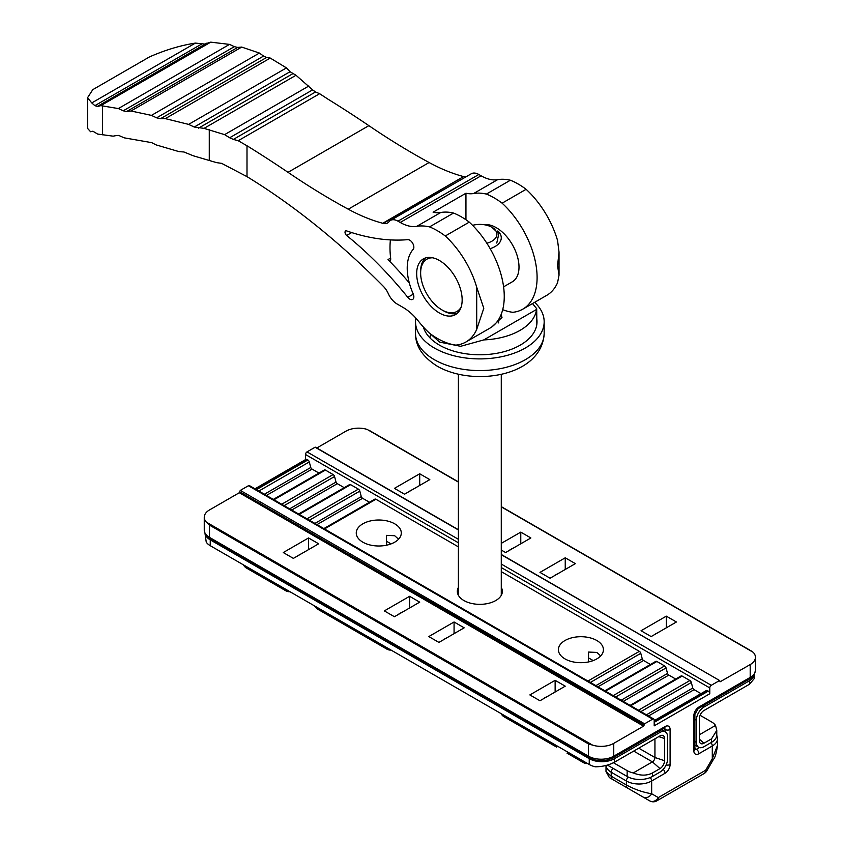 <?xml version="1.0" encoding="UTF-8"?>
<svg xmlns="http://www.w3.org/2000/svg" width="843" height="843" viewBox="0 0 843 843"><rect width="100%" height="100%" fill="white"/><g stroke="black" fill="none" stroke-linecap="round" stroke-linejoin="round"><path stroke-width="1.26" d="M398.56 539.193L394.693 535.726L386.4 535.358L386.4 545.231M394.693 523.809A22.508 12.993 180 0 1 401.289 532.997A22.508 12.993 180 0 1 387.39 545.01A22.508 12.993 180 0 1 362.859 542.186A22.508 12.993 180 0 1 356.262 532.997A22.508 12.993 180 0 1 370.161 520.995A22.508 12.993 180 0 1 394.693 523.809M600.701 655.896L596.833 652.429L588.53 652.06L588.53 661.934M596.833 640.511A22.508 12.993 180 0 1 603.419 649.7A22.508 12.993 180 0 1 589.52 661.713A22.508 12.993 180 0 1 564.989 658.889A22.508 12.993 180 0 1 558.403 649.7A22.508 12.993 180 0 1 572.292 637.698A22.508 12.993 180 0 1 596.833 640.511M501.279 587.392A22.508 12.993 180 0 1 502.354 591.354A22.508 12.993 180 0 1 488.455 603.356A22.508 12.993 180 0 1 463.924 600.543A22.508 12.993 180 0 1 457.327 591.354A22.508 12.993 180 0 1 458.402 587.392M317.305 608.962A7.144 6.965 -60 0 0 317.326 608.973L321.741 611.523A7.144 4.131 120 0 0 321.763 611.533L321.741 611.523A7.144 6.965 -60 0 1 321.689 611.491M555.242 744.875A7.144 4.131 120 0 0 556.643 747.14L518.287 724.991A7.144 4.131 120 0 0 518.308 725.012M705.991 690.975A2.139 1.233 60 0 1 706.339 690.543A2.139 1.233 60 0 1 707.414 690.649L708.257 691.134A2.139 1.233 60 0 1 709.774 693.757L654.189 725.844L654.189 720.017A2.139 1.233 120 0 0 653.736 719.026A2.139 1.233 120 0 0 652.672 719.142L248.4 485.737L240.318 490.405L644.579 723.81L652.672 719.142M680.722 676.392A2.139 1.233 60 0 1 681.081 675.949A2.139 1.233 60 0 1 682.145 676.054L689.89 680.533A2.139 1.233 60 0 1 691.313 682.503L692.788 688.036A2.139 1.233 -120 0 0 694.105 689.669L700.976 693.641M655.454 661.797A2.139 1.233 60 0 1 655.812 661.365A2.139 1.233 60 0 1 656.887 661.47L664.621 665.938A2.139 1.233 60 0 1 666.054 667.919L667.53 673.452A2.139 1.233 -120 0 0 668.836 675.085L675.707 679.047M374.492 499.583A2.139 1.233 60 0 1 374.84 499.151A2.139 1.233 60 0 1 375.915 499.256L458.402 546.875M501.279 571.638L639.363 651.354A2.139 1.233 60 0 1 640.785 653.325L642.261 658.868A2.139 1.233 -120 0 0 643.567 660.49L650.438 664.463M349.223 484.999A2.139 1.233 60 0 1 349.582 484.567A2.139 1.233 60 0 1 350.646 484.672L358.391 489.14A2.139 1.233 60 0 1 359.813 491.111L361.289 496.653A2.139 1.233 -120 0 0 362.606 498.287L369.476 502.249M323.954 470.415A2.139 1.233 60 0 1 324.313 469.972A2.139 1.233 60 0 1 325.387 470.078L333.122 474.556A2.139 1.233 60 0 1 334.555 476.527L336.03 482.059A2.139 1.233 -120 0 0 337.337 483.692L344.207 487.665M254.976 488.803L305.946 459.372A2.139 1.233 60 0 1 307.021 459.477L307.864 459.962A2.139 1.233 60 0 1 309.286 461.943L310.761 467.475L264.396 494.24M644.579 723.81L643.567 726.139L613.757 743.357L613.757 756.192L665.053 726.582A7.144 4.131 -60 0 1 670.101 729.49L670.101 764.506A7.144 4.131 -60 0 1 665.053 773.263L651.66 780.987L651.66 793.748A7.144 5.838 120 0 1 643.03 797.014L627.866 788.268A7.144 4.131 120 0 1 626.391 784.991L626.391 780.987L611.228 772.241A17.861 10.316 180 0 1 606.022 765.476L606.001 771.514L611.228 776.234L626.391 784.991C634.811 789.48 643.23 792.399 651.66 793.748L658.299 797.583L705.654 770.239L712.293 758.732L717.53 745.254C716.402 753.21 715.033 757.92 713.431 759.385L712.293 758.732L712.293 745.981L698.91 753.716A7.144 4.131 -60 0 1 693.852 750.797L693.852 715.781A7.144 4.131 -60 0 1 698.91 707.035L750.196 677.414L750.196 664.579L720.027 681.829L719.732 680.596L501.279 554.715M501.279 564.051L711.292 685.296L719.374 680.628M711.292 685.296A2.139 1.233 120 0 0 709.774 687.92L709.774 693.757M643.567 726.139L239.307 492.733L209.496 509.952A17.861 10.316 -0 0 0 204.259 517.244A17.861 10.316 -0 0 0 206.461 522.207L209.496 525.126L209.496 537.381L588.488 756.192L588.488 743.937L592.534 745.107A17.861 10.316 -0 0 0 613.757 743.357M239.307 492.733L239.812 491.859L644.073 725.265M644.073 724.685L239.812 491.859M239.812 491.279L240.318 490.405M248.4 485.737A2.139 1.233 -60 0 1 249.475 485.631L653.736 719.026M458.402 542.797L305.503 454.514L305.503 459.625M305.503 454.514A2.139 1.233 -60 0 1 307.021 451.89L458.402 539.299M458.402 529.962L315.103 447.222L307.021 451.89M371.194 431.764L367.158 429.424A17.861 10.316 -0 0 0 345.936 431.184L316.831 447.981M310.761 467.475A2.139 1.233 -120 0 0 312.079 469.108L318.949 473.071M336.03 482.059L289.655 508.835M361.289 496.653L314.924 523.419M642.261 658.868L595.896 685.633M667.53 673.452L621.154 700.217M692.788 688.036L646.423 714.811M464.177 627.824L454.071 621.986L428.802 636.57L438.908 642.408L464.177 627.824M409.603 596.307L419.709 602.144L394.44 616.728L384.334 610.901L409.603 596.307L409.603 607.982M555.137 680.333L565.242 686.17L539.984 700.754L529.868 694.927L555.137 680.333L555.137 692.008M308.538 537.96L318.643 543.798L293.375 558.382L283.269 552.544L308.538 537.96L308.538 549.625M750.196 664.579A17.861 10.316 -0 0 0 755.433 657.287A17.861 10.316 -0 0 0 753.231 652.324L750.196 650.575M565.242 557.803L575.347 563.63L550.089 578.224L539.984 572.386L565.242 557.803L565.242 569.468M501.279 550.047L505.621 552.544L530.879 537.96L520.774 532.123L501.279 543.377M676.423 621.986L666.307 616.149L641.049 630.733L651.154 636.57L676.423 621.986M429.814 479.614L419.709 473.777L394.44 488.36L404.545 494.198L429.814 479.614M454.071 633.651L454.071 621.986M419.709 485.442L419.709 473.777M666.307 627.824L666.307 616.149M520.774 543.798L520.774 532.123M613.093 768.352A3.572 2.065 -60 0 0 611.228 772.241L611.228 776.234A7.144 4.131 120 0 0 612.713 779.512L649.668 800.85A7.144 7.144 0 0 0 656.823 800.85A7.144 4.131 -120 0 0 658.299 797.583A7.144 5.838 120 0 1 649.668 800.85M262.637 575.938A7.144 4.131 120 0 0 264.028 578.203L279.191 586.96A7.144 5.838 -60 0 0 282.69 587.518M389.561 649.215A7.144 4.131 -60 0 1 386.895 649.142L321.741 611.523M569.51 753.115A7.144 3.846 120 0 1 566.991 753.115L583.451 762.62A7.144 7.144 0 0 0 587.592 763.547M585.969 762.609A7.144 3.846 120 0 1 583.451 762.62M749.438 680.775L703.958 707.035A10.717 6.186 120 0 0 696.381 720.164L696.381 742.335A10.717 6.186 120 0 0 698.605 747.235A10.717 6.186 120 0 0 703.958 746.708L711.534 742.335L711.534 738.847L703.968 743.22A6.449 3.72 -60 0 1 700.185 743.083A6.449 3.72 -60 0 1 699.405 740.586L699.405 718.415A6.449 3.72 -60 0 1 703.968 710.512L749.438 684.263L754.675 678.109L754.675 673.631A17.861 10.316 0 0 1 749.438 680.775L749.438 684.263M699.405 734.748L715.538 725.433L716.771 730.407L716.771 735.043A17.861 10.316 180 0 1 711.534 742.335M715.538 725.433A17.861 10.316 0 0 0 711.534 721.914L700.069 715.285M716.771 730.407L711.534 738.847M407.454 492.523L409.466 491.353M410.752 490.615L409.308 491.269M410.583 490.531L412.427 489.657M511.817 548.972L510.531 549.71M511.648 548.877L513.492 548.003M508.519 550.869L510.373 549.615M657.35 632.998L656.075 633.736M657.192 632.903L659.026 632.029M654.052 634.895L655.907 633.641M552.987 576.549L555 575.379M556.285 574.641L554.842 575.284M556.127 574.547L557.961 573.672M589.246 758.668A17.861 10.316 0 0 0 614.515 758.668L614.515 762.156C608.909 765.181 602.524 766.73 595.358 766.814A17.861 10.316 180 0 1 589.246 764.506L589.246 758.668L210.244 539.857L210.244 545.695A17.861 10.316 180 0 1 206.25 542.165L205.018 533.587M614.515 762.156L659.995 735.907A6.449 3.72 -60 0 1 662.545 735.338A6.449 3.72 -60 0 1 664.547 738.542L664.547 760.713A6.449 3.72 -60 0 1 659.995 768.605L652.419 772.978L652.419 776.466L659.995 772.093A10.717 6.186 120 0 0 667.572 758.963L667.572 736.793A10.717 6.186 120 0 0 665.359 731.882A10.717 6.186 120 0 0 659.995 732.409L614.515 758.668M205.176 533.925A17.861 10.316 0 0 0 210.244 539.857M652.419 776.466A17.861 10.316 180 0 1 627.15 776.466L627.15 770.628A17.861 10.316 0 0 0 633.262 772.936L652.408 761.882A3.572 2.065 120 0 0 654.937 757.509L654.937 738.826M589.246 764.506L210.244 545.695M607.445 765.086L627.15 776.466M627.15 770.628L613.462 762.736M652.419 772.978C646.813 775.845 640.427 775.823 633.262 772.936M546.18 697.182L544.894 697.92M546.011 697.087L547.855 696.213M542.881 699.079L544.736 697.825M441.816 640.733L443.829 639.563M445.115 638.825L443.671 639.479M444.946 638.731L446.79 637.866M296.283 556.707L298.296 555.548M299.571 554.799L298.137 555.453M299.413 554.715L301.246 553.84M400.636 613.156L399.361 613.894M400.478 613.061L402.311 612.187M397.348 615.053L399.203 613.799M206.988 43.056L97.419 106.397L94.869 105.67L91.761 102.93L87.567 97.704L92.783 89.653L149.432 56.945C165.091 50.053 180.413 45.427 195.407 43.088L205.165 44.11M409.308 282.921A285.861 165.038 -120 0 0 387.991 259.581A2.856 1.654 -120 0 0 390.14 260.287A2.856 1.654 -120 0 0 390.731 258.98A2.856 1.654 -120 0 0 390.699 258.601A82.762 47.777 60 0 1 389.993 247.726A82.762 47.777 60 0 1 390.414 239.907M351.689 232.573L346.642 235.482A2.856 1.654 60 0 1 345.019 232.257A2.856 1.654 60 0 1 345.609 230.95A2.856 1.654 60 0 1 346.642 230.908A285.861 165.038 60 0 0 407.791 239.654A5.722 3.298 -120 0 1 413.85 247.199A5.722 3.298 -120 0 1 413.144 249.423A48.167 27.808 60 0 0 407.222 268.169A48.167 27.808 60 0 0 413.144 293.754A5.722 3.298 -120 0 1 413.85 296.799A5.722 3.298 -120 0 1 412.659 299.413A5.722 3.298 -120 0 1 407.791 297.347L413.312 294.154M469.266 222.131L445.262 235.987A69.179 39.937 60 0 1 476.706 287.2L476.706 329.381A69.179 39.937 60 0 1 465.926 341.995L489.92 328.138A69.179 39.937 -120 0 0 504.251 296.473A69.179 39.937 -120 0 0 469.266 222.131A72.034 41.592 -120 0 0 453.534 213.047A69.179 39.937 -120 0 0 440.773 212.489A42.877 24.753 -120 0 1 433.102 212.194L465.947 193.237A42.877 24.753 -120 0 0 473.618 193.521A69.179 39.937 60 0 1 486.379 194.08A72.034 41.592 60 0 1 502.112 203.174A69.179 39.937 60 0 1 537.096 277.505A69.179 39.937 60 0 1 522.776 309.181L546.77 295.324A69.179 39.937 -120 0 0 557.56 282.7L559.025 275.218L557.56 265.693L559.025 252.089L557.56 240.518A69.179 39.937 -120 0 0 526.116 189.306A72.034 41.592 -120 0 0 510.384 180.223A69.179 39.937 -120 0 0 497.623 179.664A42.877 24.753 60 0 1 481.079 175.787L478.835 174.49A15.005 8.662 -120 0 0 471.332 173.742L390.478 220.423A15.005 8.662 60 0 1 397.98 221.172L478.835 174.49M502.112 203.174L526.116 189.306M484.167 224.712A32.16 18.567 60 0 1 507.265 237.304A32.16 18.567 60 0 1 519.003 267.062A32.16 18.567 60 0 1 512.344 281.783L503.587 286.841M206.187 43.604L210.75 42.15L229.907 44.447M97.208 106.555L100.791 105.638L118.737 108.631M92.825 131.181L97.63 134.058L113.131 136.166L116.755 135.481M116.724 135.491L118.737 135.428L124.216 137.841L151.698 142.646L156.124 144.901L179.085 151.645L183.932 151.982L193.258 155.776L216.619 162.646L221.604 163.342L246.999 176.64A599.731 346.262 60 0 1 383.333 286.325A15.005 8.662 -120 0 1 388.317 293.67A15.005 8.662 60 0 0 397.021 303.944L402.986 307.389A42.877 24.753 -120 0 1 418.476 321.236A69.179 39.937 60 0 0 429.53 333.206A72.034 41.592 60 0 0 455.873 345.114A69.179 39.937 60 0 0 465.926 341.995M462.154 299.887A32.16 18.567 -120 0 0 448.118 267.526A32.16 18.567 -120 0 0 423.334 258.906A32.16 18.567 -120 0 0 416.674 273.627A32.16 18.567 -120 0 0 430.72 305.988A32.16 18.567 -120 0 0 455.494 314.608A32.16 18.567 -120 0 0 462.154 299.887M476.706 329.381L483.787 308.285L476.706 287.2M397.98 221.172L400.225 222.468A42.877 24.753 -120 0 0 416.769 226.346A69.179 39.937 60 0 1 429.53 226.904A72.034 41.592 60 0 1 445.262 235.987M383.27 223.416L463.576 176.587A212.752 122.836 60 0 1 429.108 162.53A713.652 412.027 60 0 1 368.876 125.649A1143.435 660.164 -120 0 0 327.853 99.084L319.634 93.71L315.545 91.971L233.353 139.422L238.2 140.718L246.999 145.765A1143.435 660.164 60 0 1 288.021 172.33A713.652 412.027 -120 0 0 348.254 209.212A212.752 122.836 -120 0 0 382.722 223.269L383.27 223.416A13.583 7.84 60 0 0 387.548 223.026A13.583 7.84 60 0 0 388.939 221.793A15.005 8.662 60 0 1 390.478 220.423M346.642 235.482A285.861 165.038 60 0 1 407.791 297.347M312.616 89.874L296.009 75.269L204.038 128.368L224.607 134.638L229.654 137.767L312.616 89.874L315.545 91.971M233.353 139.422L229.654 137.767M464.124 176.735A13.583 7.84 -120 0 0 465.736 176.977M453.534 213.047L429.53 226.904M204.038 128.368L194.259 127.03L290.055 71.718L286.462 67.893L270.245 58.062L266.567 57.472L160.476 118.715L165.333 118.631L188.621 124.385L194.259 127.03M160.476 118.715L156.629 117.82L263.564 56.081L259.412 53.056L241.699 47.082L237.673 47.419L126.703 111.487L131.002 110.991L151.434 115.386L156.629 117.82M126.703 111.487L123.215 110.812L234.322 46.671L229.549 44.373L118.378 108.557L123.215 110.812M234.322 46.671L237.673 47.419M263.564 56.081L266.567 57.472M290.055 71.718L296.009 75.269M522.776 309.181A69.179 39.937 60 0 1 512.723 312.3A72.034 41.592 60 0 1 502.702 309.697M486.379 194.08L510.384 180.223M465.947 193.237L465.947 219.738M87.567 97.704L87.672 128.515L90.591 131.75L92.435 131.413M461.142 307.073A30.137 17.397 60 0 1 441.943 309.908A30.137 17.397 60 0 1 420.636 272.995L420.636 271.341A32.16 18.567 60 0 1 425.441 257.979M420.636 272.995A30.137 17.397 60 0 1 432.68 257.789M491.88 227.262L498.835 233.753L496.769 243.037M457.349 313.259A32.16 18.567 60 0 1 443.376 310.73L441.943 309.908M423.407 327.052A57.176 33.003 0 0 0 439.414 345.114A57.176 33.003 0 0 0 501.722 352.269A57.176 33.003 0 0 0 537.012 321.773A57.176 33.003 0 0 0 536.801 318.896M534.641 302.321A64.321 37.134 180 0 1 544.167 321.773A64.321 37.134 180 0 1 504.462 356.073A64.321 37.134 180 0 1 434.366 348.022A64.321 37.134 180 0 1 415.525 321.773A64.321 37.134 180 0 1 415.841 318.106M532.513 303.554L536.696 308.686L536.538 309.465A56.829 32.814 180 0 1 483.798 339.908L460.626 346.304L439.572 342.1L430.415 333.87M483.798 339.908L536.538 309.465M491.996 326.789L501.996 317.432L501.1 314.597M472.586 225.334A17.06 9.842 180 0 1 491.901 227.283L491.901 227.283A17.06 9.842 180 0 1 486.843 243.216M494.999 229.064L491.901 227.283L495.01 229.064M497.728 230.993A21.444 12.382 180 0 1 501.279 237.821A21.444 12.382 180 0 1 490.162 248.674M390.404 649.7A7.144 5.838 120 0 1 386.895 649.142L386.895 649.142A7.144 7.144 0 0 0 391.047 650.069M654.189 722.346L708.257 691.134M707.414 690.649L654.189 721.376M638.467 710.217L689.89 680.533M682.145 676.054L630.722 705.749M656.887 661.47L605.464 691.155M613.209 695.633L664.621 665.938M587.94 681.039L639.363 651.354M375.915 499.256L324.492 528.94M306.968 518.824L358.391 489.14M350.646 484.672L299.233 514.356M325.387 470.078L273.964 499.773M281.71 504.24L333.122 474.556M256.441 489.657L307.864 459.962M307.021 459.477L255.598 489.172M665.053 731.703L665.053 729.49L663.567 728.637M619.31 783.326A7.144 5.838 -60 0 0 619.352 783.347L612.713 779.512L619.352 783.347A7.144 4.131 120 0 0 619.384 783.358M694.895 748.479L696.381 749.332L699.416 747.583M588.488 743.937L209.496 525.126M312.079 469.108L266.462 495.442M309.286 461.943L258.864 491.047M709.774 687.92L501.279 567.55M337.337 483.692L291.731 510.026M334.555 476.527L284.123 505.642M362.606 498.287L317 524.609M359.813 491.111L309.392 520.226M643.567 660.49L597.961 686.824M640.785 653.325L590.363 682.44M668.836 675.085L623.23 701.418M666.054 667.919L615.622 697.024M694.105 689.669L648.499 716.002M691.313 682.503L640.891 711.618M206.461 522.207L592.534 745.107M753.231 652.324L501.279 506.864M458.402 482.112L367.158 429.424M204.259 530.078A17.861 10.316 0 0 0 209.496 537.381A3.572 2.065 120 0 0 210.234 539.014C207.03 537.739 205.039 534.768 204.259 530.078L204.259 517.244M650.227 777.541A3.572 2.065 -120 0 1 651.66 780.987A17.861 10.316 180 0 1 626.391 780.987A3.572 2.065 -60 0 1 628.288 777.067M698.91 707.035A3.572 2.065 60 0 1 698.162 708.668L749.459 679.058A3.572 2.065 60 0 0 750.196 677.414A17.861 10.316 0 0 0 755.433 670.122L755.433 657.287M716.771 735.18L717.53 738.689A17.861 10.316 180 0 1 712.293 745.981A3.572 2.065 -120 0 0 710.976 742.651M589.236 757.825A3.572 2.065 120 0 1 588.488 756.192A17.861 10.316 0 0 0 613.757 756.192A3.572 2.065 60 0 1 613.019 757.825C605.084 761.672 597.16 761.672 589.236 757.825L210.234 539.014M255.471 573.261A7.144 5.838 -60 0 0 255.513 573.282L255.513 573.282A7.144 4.131 120 0 0 255.534 573.303L285.83 590.785A7.144 5.838 -60 0 0 289.339 591.354M247.473 567.181A7.144 4.131 120 0 0 248.875 569.446L255.513 573.282M318.707 608.309A7.144 4.131 120 0 0 320.108 610.574M371.278 638.667A7.144 4.131 120 0 0 372.68 640.933A7.144 5.838 120 0 0 376.178 641.491M518.245 724.969A7.144 5.838 -60 0 0 518.287 724.991L504.061 716.782A7.144 4.131 120 0 1 502.67 714.516M706.792 770.892L705.654 770.239A7.144 4.131 -120 0 1 704.179 773.505A7.144 7.144 0 0 0 706.792 770.892L713.431 759.385M670.101 729.49A3.572 2.065 180 0 1 665.053 729.49A3.572 2.065 120 0 0 664.579 728.078M694.917 749.638A3.572 2.065 120 0 0 696.381 749.332A3.572 2.065 -120 0 1 698.91 753.716M693.852 750.797A3.572 2.065 0 0 0 694.895 749.332L694.59 749.511M693.852 715.781A3.572 2.065 0 0 0 694.895 714.327L694.895 749.332M665.053 726.582A3.572 2.065 60 0 1 664.305 728.215L613.019 757.825M670.101 764.506A3.572 2.065 180 0 1 666.128 764.938M665.053 773.263A3.572 2.065 -120 0 0 663.22 769.396M702.482 706.171L703.958 707.035M694.895 741.482L696.381 742.335M696.381 720.164L694.895 719.3M593.198 660.585L588.53 657.898M391.068 543.893L386.4 541.195M699.405 739.174L703.968 743.22M659.995 732.409L658.52 731.555M638.752 748.163L654.937 757.509L664.547 760.713M659.995 768.605L652.408 761.882L633.704 751.081M664.547 738.542L658.773 736.613M92.783 89.653L149.432 56.945M102.561 105.923L102.561 134.817M246.999 176.64L246.999 145.765M209.275 160.37L209.275 129.738M440.773 212.489L416.769 226.346M400.225 222.468L481.079 175.787M497.623 179.664L473.618 193.521M348.254 209.212L429.108 162.53M463.576 176.587L382.722 223.269M288.021 172.33L368.876 125.649M319.634 93.71L238.2 140.718M387.991 259.581L390.636 258.053M224.607 134.638L308.875 85.986M292.7 73.763L198.526 128.136M210.75 42.15L100.791 105.638M151.434 115.386L259.412 53.056M241.699 47.082L131.002 110.991M188.621 124.385L286.462 67.893M270.245 58.062L165.333 118.631M91.761 102.93L195.407 43.088M94.869 105.67L201.993 43.836M429.888 337.811L430.647 334.039M434.366 359.698A64.321 37.134 180 0 1 415.525 333.438C415.378 346.03 422.638 356.968 437.327 366.241C473.281 387.021 541.944 376.558 544.167 333.438A64.321 37.134 180 0 1 504.462 367.748A64.321 37.134 180 0 1 434.366 359.698M430.699 334.081L429.941 337.874M315.461 447.19L458.402 529.72M501.279 554.473L719.732 680.596M369.118 430.32L458.402 481.869M501.279 506.622L751.977 651.365M273.332 499.404L324.313 469.972M604.831 690.796L655.812 661.365M323.87 528.582L374.84 499.151M298.601 513.998L349.582 484.567M630.1 705.38L681.081 675.949M654.189 720.649L706.339 690.543M717.53 738.689L717.53 745.254M285.83 590.785A7.144 7.144 0 0 0 289.981 591.723M248.875 569.446L245.524 567.508L242.847 564.515M317.326 608.973L314.081 605.643M501.185 713.663A7.144 7.144 0 0 0 504.061 716.782M612.713 779.512L609.363 777.573L606.001 771.514M656.823 800.85L704.179 773.505M694.895 714.327L698.162 708.668M749.459 679.058C752.662 677.783 754.654 674.8 755.433 670.122M698.605 747.235L694.895 745.107M661.66 729.743L665.359 731.882M559.025 252.089L559.025 275.218M415.525 321.773L415.525 333.438M544.167 321.773L544.167 333.438M536.696 308.738L536.854 324.228M458.402 374.26L458.402 595.316M501.279 374.26L501.279 595.316M498.603 319.56L498.603 322.922"/></g></svg>
